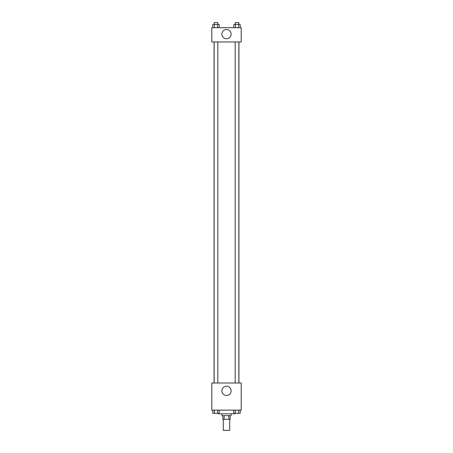 <?xml version="1.0" encoding="UTF-8"?>
<svg xmlns="http://www.w3.org/2000/svg" width="453" height="453" viewBox="0 0 453 453"><rect width="100%" height="100%" fill="white"/><g stroke="black" fill="none" stroke-linecap="round" stroke-linejoin="round"><path stroke-width="0.68" d="M223.284 419.319L223.284 430.35L229.716 430.35L229.716 419.319M228.856 415.639L228.856 419.319L222.825 419.319L222.825 415.639M228.856 419.319L230.175 419.319L230.175 415.639M231.098 413.804L231.098 415.639L221.902 415.639L221.902 413.804M224.144 415.639L224.144 419.319M218.227 413.346L218.227 413.804L234.773 413.804L234.773 413.346M241.211 410.124L211.789 410.124L211.789 383.006L241.211 383.006L241.211 410.124M226.5 395.435A4.609 4.609 0 0 1 222.508 388.515A4.609 4.609 0 0 1 230.492 388.515A4.609 4.609 0 0 1 226.5 395.435M238.929 41.953L238.929 383.006M235.181 383.006L235.181 41.953M217.819 41.953L217.819 383.006M241.211 41.953L211.789 41.953L211.789 27.707L241.211 27.707L241.211 41.953M231.109 34.139A4.609 4.609 0 0 1 224.195 38.137A4.609 4.609 0 0 1 224.195 30.147A4.609 4.609 0 0 1 231.109 34.139M240.203 27.707L240.203 24.49L233.833 24.49L233.833 27.707M238.606 24.49L238.606 27.707M235.424 24.49L235.424 27.707M235.181 24.49L235.181 22.65L238.856 22.65L238.856 24.49M219.167 27.707L219.167 24.49L212.797 24.49L212.797 27.707M217.576 24.49L217.576 27.707M214.394 24.49L214.394 27.707M214.144 24.49L214.144 22.65L217.819 22.65L217.819 24.49M240.203 410.124L240.203 413.346L233.833 413.346L233.833 410.124M238.606 410.124L238.606 413.346M235.424 410.124L235.424 413.346M238.856 413.346L235.181 413.346M219.167 410.124L219.167 413.346L212.797 413.346L212.797 410.124M217.576 410.124L217.576 413.346M214.394 410.124L214.394 413.346M217.819 413.346L214.144 413.346M214.071 41.953L214.071 383.006M238.856 383.006L238.856 41.953M214.144 41.953L214.144 383.006"/></g></svg>
